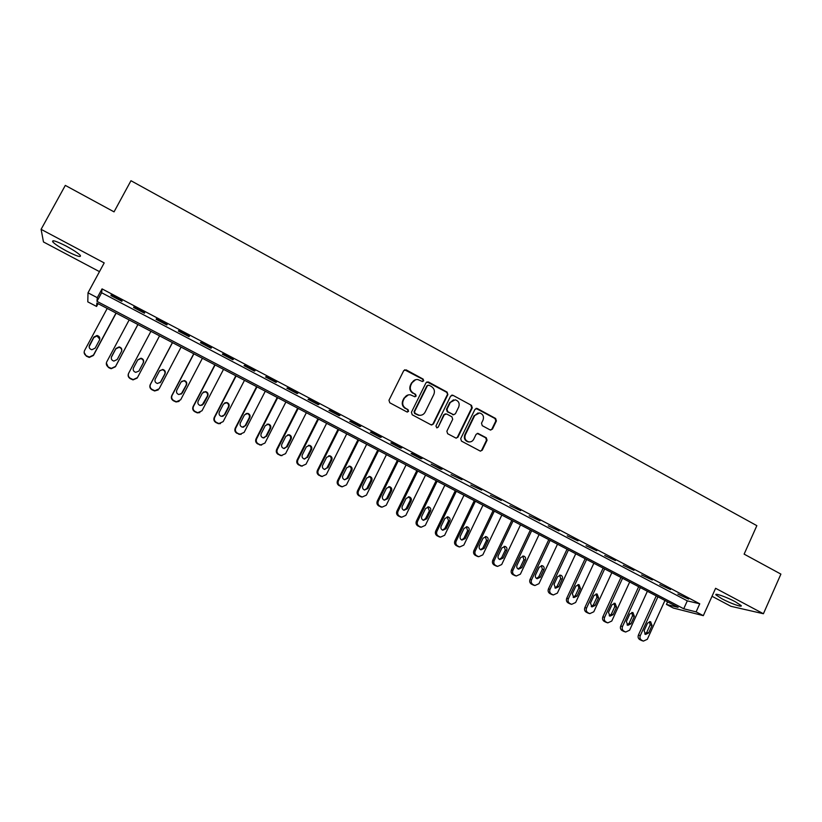 <?xml version="1.0" encoding="UTF-8"?>
<svg xmlns="http://www.w3.org/2000/svg" width="822" height="822" viewBox="0 0 822 822"><rect width="100%" height="100%" fill="white"/><g stroke="black" fill="none" stroke-linecap="round" stroke-linejoin="round"><path stroke-width="1.23" d="M423.679 380.843L423.125 379.096L406.15 369.869L403.725 370.64L388.97 400.263L389.772 402.78L406.88 411.925L408.565 411.37L408.02 409.613L405.811 408.431C402.852 406.448 402.009 403.777 403.283 400.406L404.506 397.94C405.832 395.598 407.815 394.56 410.435 394.827L414.843 396.759L416.138 396.081L415.583 394.324L413.384 393.142C410.445 391.149 409.603 388.477 410.866 385.128L412.089 382.662C413.374 380.381 415.305 379.343 417.864 379.558L422.416 381.521L423.679 380.843M422.59 381.531L423.186 380.956L422.631 379.209L404.609 369.797M407.393 412.069L408.092 411.442L407.548 409.685L405.811 408.431M415.007 396.769L415.655 396.173L415.1 394.416L413.384 393.142M735.269 601.725C726.556 597.019 713.897 592.58 716.034 594.943L721.911 598.776C730.45 603.389 743.15 607.89 741.105 605.537L735.269 601.725M66.356 246.179C56.102 240.98 51.57 239.562 52.783 241.925C55.053 244.268 59.718 247.35 66.777 251.162C76.919 256.31 81.419 257.718 80.279 255.385C78.09 253.094 73.446 250.032 66.356 246.179M490.107 429.916L492.44 429.125L496.396 420.946L495.635 418.49L477.335 408.544L474.982 409.325L460.7 438.64L461.481 441.116L480.356 451.134L482.257 450.179L487.056 440.243L486.295 437.787L477.952 433.389L476.092 434.355L473.708 439.277C472.568 441.301 470.893 442.164 468.663 441.856C465.344 440.633 464.235 438.28 465.344 434.797L474.736 415.5L479.586 412.921C483.007 414.083 484.158 416.446 483.059 420.011L481.507 423.217L482.267 425.683L490.107 429.916M696.111 611.876L703.324 615.657L673.341 608.044L666.437 604.427L678.109 607.355L96.852 303.02L96.575 306.452L87.8 301.869L88.005 292.817L97.284 297.687L96.986 301.355L683.719 608.763L696.111 611.876L699.748 603.8L102.041 288.882L97.284 297.687M88.005 292.817L104.199 262.917L41.1 229.338L65.318 185.402L114.042 211.86L130.965 180.717L756.846 525.659L744.126 554.131L780.9 574.105L763.412 613.736L715.602 588.295L703.324 615.657M447.867 394.601L447.096 392.115L428.416 381.973L426.022 382.744L411.421 412.264L412.202 414.771L431.016 424.83L433.41 424.039L447.867 394.601L446.572 392.217L426.957 381.87M453.004 395.331L471.489 405.369L472.26 407.846L457.957 437.17L456.066 438.136L447.641 433.718L446.86 431.231L452.706 419.292L451.925 416.816L446.644 413.969L444.27 414.761L438.167 427.204L436.831 427.882L435.948 426.012L450.631 396.101L453.004 395.331L471.489 405.369M712.016 596.279L730.943 606.307L763.412 613.736M41.1 229.338L43.474 241.956L99.472 271.64M102.041 288.882L101.64 292.745L687.295 600.861L699.748 603.8M110.97 295.581L121.882 301.314L122.026 300.718L111.073 294.944L110.97 295.581L111.258 295.047M133.637 307.51L144.456 313.203L144.682 312.648L133.832 306.935L133.637 307.51L133.924 306.986M156.118 319.347L166.825 324.988L167.143 324.474L156.386 318.813L156.118 319.347L156.396 318.813M178.384 331.071L189.009 336.66L189.409 336.198L178.744 330.588L178.384 331.071M200.465 342.692L210.997 348.24L211.48 347.819L200.907 342.26L200.465 342.692M222.351 354.22L232.79 359.717L233.356 359.348L222.875 353.83L222.351 354.22M244.052 365.646L254.399 371.092L255.036 370.763L244.648 365.297L244.052 365.646M265.557 376.969L275.822 382.364L276.531 382.086L266.236 376.661L265.557 376.969M286.878 388.19L297.05 393.553L297.841 393.306L287.638 387.933L286.878 388.19M308.024 399.328L318.104 404.63L318.977 404.434L308.856 399.102L308.024 399.328M328.985 410.363L338.983 415.624L339.918 415.47L329.889 410.178L328.985 410.363M349.771 421.306L359.676 426.526L360.694 426.402L350.747 421.162L349.771 421.306M370.373 432.156L380.206 437.325L381.285 437.253L371.421 432.053L370.373 432.156M390.81 442.914L400.55 448.041L401.711 448L391.93 442.853L390.81 442.914M411.072 453.58L420.73 458.666L421.953 458.666L412.254 453.559L411.072 453.58M431.16 464.153L440.746 469.208L442.031 469.239L431.16 464.153M451.083 474.643L461.943 479.729L451.083 474.643M470.852 485.052L481.692 490.128L470.852 485.052M490.446 495.368L501.276 500.444L490.446 495.368M509.876 505.602L520.696 510.668L509.876 505.602M529.163 515.754L539.962 520.809L529.163 515.754M548.274 525.813L559.063 530.878L548.274 525.813M567.242 535.8L578.02 540.855L567.242 535.8M586.055 545.705L596.813 550.75L586.055 545.705M604.715 555.528L615.462 560.573L604.715 555.528M623.23 565.279L633.957 570.314L623.23 565.279M641.592 574.948L652.308 579.972L641.592 574.948M659.809 584.534L670.505 589.559L659.809 584.534M677.873 594.049L688.559 599.074L677.873 594.049M667.598 601.858L666.437 604.427M98.085 303.657L96.575 306.452M101.64 292.745L96.986 301.355M687.295 600.861L683.719 608.763M166.825 324.988L167.113 324.454M189.009 336.66L189.286 336.136M210.997 348.24L211.275 347.716M232.79 359.717L233.068 359.193M254.399 371.092L254.666 370.568M275.822 382.364L276.089 381.85M297.05 393.553L297.317 393.029M318.104 404.63L318.371 404.116M338.983 415.624L339.239 415.11M359.676 426.526L359.933 426.012M380.206 437.325L380.463 436.811M400.55 448.041L400.807 447.528M420.73 458.666L420.987 458.152M440.746 469.208L440.993 468.694M415.593 379.723L412.089 382.662M412.911 393.235C409.962 391.251 409.13 388.58 410.394 385.23L411.617 382.775M408.267 394.92L404.506 397.94M405.338 408.503C402.39 406.52 401.547 403.849 402.821 400.499L404.044 398.033M431.745 425.036L432.906 424.09L447.343 394.694M429.033 385.21L427.358 385.744L414.555 411.658L415.1 413.404L419.076 415.223C421.748 415.552 423.762 414.514 425.118 412.13L433.831 394.437C435.095 391.097 434.263 388.446 431.334 386.453L429.033 385.21M427.954 385.158L427.358 385.744M420.525 415.295L418.593 415.295L414.617 413.476L414.072 411.73L426.854 385.857M456.22 438.167L457.412 437.201L471.694 407.918L470.934 405.452M445.36 413.826L443.746 414.822L438.167 427.204M436.903 427.892L437.653 427.245M458.748 406.941C459.858 403.335 458.666 400.951 455.183 399.8L450.333 402.39L446.993 409.202L447.764 411.688L453.569 414.709L455.419 413.743L458.748 406.941M453.508 399.852L450.333 402.39M453.785 414.74L447.24 411.75L446.469 409.274L449.809 402.472M452.47 395.423L451.627 395.207M478.065 412.932L474.736 415.5M469.454 441.948L468.108 441.887C464.79 440.654 463.69 438.311 464.79 434.828L474.171 415.562M480.449 451.155L481.682 450.189L486.48 440.273L485.71 437.818L477.253 433.41M490.724 430.101L491.854 429.166L495.8 420.998L495.039 418.552L476.03 408.411M116.015 313.048L93.461 355.083L89.269 357.056L86.3 355.751C84.255 354.446 83.68 352.7 84.574 350.521L107.209 308.445M116.149 313.12L93.431 355.474L89.249 357.436L86.3 356.132L84.132 352.484M99.801 339.219L96.975 335.951L93.811 337.534L89.115 346.709M95.147 348.148L99.513 340.01C100.284 337.708 99.452 336.198 97.017 335.499L93.842 337.082L89.464 345.23C88.694 347.48 89.495 348.99 91.848 349.74L95.147 348.148M137.891 324.505L115.542 366.417L111.319 368.379L108.453 367.095C106.418 365.8 105.843 364.064 106.737 361.896L129.157 319.933M137.942 324.526L115.429 366.756L111.217 368.708L110.117 368.338L108.36 367.434L106.357 362.985M121.646 351.169C121.933 349.145 121.05 347.86 118.995 347.316L115.799 348.898L111.289 357.426M117.207 359.502L121.533 351.395C122.293 349.124 121.492 347.634 119.128 346.905L115.912 348.487L111.576 356.604C110.816 358.824 111.587 360.313 113.888 361.084L117.207 359.502M159.571 335.859L137.428 377.647L133.185 379.6L130.4 378.346C128.386 377.051 127.821 375.325 128.694 373.167L150.919 331.328M138.867 371.112L143.151 363.026C143.901 360.807 143.131 359.327 140.829 358.587L137.675 360.026M137.151 378.099L133.01 379.887L130.236 378.634C128.222 377.349 127.657 375.633 128.53 373.476L128.694 373.167M139.082 370.763L143.377 362.677C144.127 360.447 143.347 358.957 141.035 358.217L137.798 359.8L133.503 367.886C132.753 370.075 133.503 371.554 135.743 372.335L138.887 371.082M172.415 342.579L150.231 384.614C149.368 386.761 149.933 388.467 151.916 389.741L154.618 390.974L158.225 389.916M181.076 347.11L159.139 388.785L154.875 390.727L152.173 389.494C150.169 388.21 149.614 386.494 150.477 384.336L172.497 342.62M160.095 382.785L164.729 374.164C165.469 371.986 164.708 370.517 162.468 369.766L159.745 370.619M160.773 381.922L165.027 373.856C165.767 371.667 165.006 370.188 162.756 369.438L159.499 370.999L155.235 379.076C154.495 381.233 155.224 382.703 157.413 383.484L160.495 382.209M193.735 353.737L171.747 395.649C170.894 397.786 171.449 399.492 173.421 400.756L176.052 401.968L179.083 401.403M202.397 358.279L180.655 399.821L176.381 401.763L173.75 400.55C171.767 399.276 171.212 397.571 172.075 395.423L193.889 353.82M181.097 394.211L186.111 385.22C186.851 383.062 186.111 381.603 183.923 380.843L181.631 381.316M182.279 392.988L186.491 384.953C187.221 382.785 186.491 381.316 184.282 380.555L181.015 382.117L176.792 390.173C176.052 392.289 176.761 393.748 178.908 394.539L181.919 393.235M214.871 364.804L193.088 406.592C192.235 408.729 192.79 410.425 194.742 411.678L197.301 412.87L199.828 412.613M223.533 369.345L201.996 410.774L197.722 412.706L195.143 411.503C193.18 410.25 192.625 408.544 193.478 406.407L215.097 364.927M201.945 405.4L207.319 396.173C208.048 394.046 207.329 392.597 205.181 391.827L203.322 392.043M203.599 403.962L207.771 395.947C208.5 393.81 207.781 392.351 205.623 391.58L202.335 393.142L198.164 401.167C197.434 403.263 198.123 404.712 200.229 405.513L203.168 404.167M235.822 375.777L214.244 417.453C213.401 419.569 213.946 421.254 215.888 422.508L218.385 423.679L220.491 423.597M244.494 380.319L223.152 421.635L218.878 423.546L216.361 422.374C214.419 421.121 213.864 419.436 214.717 417.299L236.13 375.942M222.69 416.405L224.231 415.007L228.352 407.034C229.071 404.938 228.372 403.499 226.266 402.718L224.796 402.78M224.745 414.843L228.876 406.849C229.595 404.743 228.896 403.294 226.79 402.513L223.492 404.064L219.351 412.069C218.631 414.144 219.299 415.583 221.365 416.384L224.231 415.007M256.608 386.659L235.215 428.211C234.383 430.327 234.928 432.002 236.849 433.245L241.082 434.417M265.29 391.21L244.134 432.393L239.86 434.304L237.404 433.153C235.472 431.91 234.928 430.225 235.76 428.098L256.988 386.864M243.333 427.245L245.12 425.755L249.21 417.812C249.919 415.727 249.241 414.298 247.175 413.517L246.025 413.497M245.706 425.632L249.806 417.658C250.515 415.572 249.837 414.144 247.761 413.363L244.463 414.905L240.353 422.878C239.644 424.933 240.301 426.361 242.326 427.163L245.12 425.755M277.22 397.458L256.022 438.886C255.19 440.993 255.734 442.668 257.635 443.89L261.581 445.103M285.902 401.999L264.941 443.068L260.666 444.979L258.262 443.839C256.351 442.606 255.806 440.931 256.639 438.814L277.672 397.694M263.862 437.951L265.845 436.41L269.883 428.488C270.592 426.433 269.924 425.015 267.9 424.234L267.027 424.162M266.503 436.328L270.561 428.385C271.26 426.32 270.592 424.902 268.558 424.111L265.259 425.642L261.19 433.605C260.492 435.629 261.129 437.047 263.122 437.859L265.845 436.41M297.656 408.154L276.644 449.47C275.832 451.566 276.367 453.23 278.257 454.453L281.977 455.676M306.349 412.706L285.573 453.652L281.309 455.552L278.956 454.443C277.055 453.21 276.521 451.545 277.343 449.428L298.191 408.431M284.268 448.555L286.385 446.983L290.402 439.082C291.091 437.047 290.443 435.639 288.45 434.859L287.803 434.776M287.114 446.942L291.142 439.02C291.831 436.975 291.183 435.557 289.19 434.766L285.881 436.297L281.854 444.229C281.155 446.243 281.782 447.651 283.744 448.463L286.385 446.983M317.929 418.768L297.112 459.96C296.3 462.056 296.824 463.711 298.705 464.923L302.239 466.146M326.622 423.32L306.031 464.153L301.777 466.043L299.475 464.944C297.585 463.731 297.061 462.067 297.872 459.971L318.525 419.086M304.541 459.056L306.77 457.464L310.737 449.593C311.425 447.579 310.788 446.182 308.836 445.39L308.373 445.319M307.562 457.464L311.548 449.562C312.237 447.538 311.6 446.13 309.637 445.339L306.339 446.87L302.342 454.782C301.653 456.765 302.27 458.173 304.191 458.984L306.77 457.464M338.027 429.3L317.395 470.369C316.593 472.465 317.117 474.109 318.977 475.311L322.378 476.524M346.73 433.852L326.324 474.571L322.08 476.452L319.82 475.373C317.95 474.16 317.426 472.506 318.227 470.41L338.705 429.649M324.68 469.465L326.971 467.862L330.917 460.012C331.595 458.018 330.968 456.631 329.047 455.84L328.749 455.778M327.834 467.903L331.79 460.022C332.468 458.018 331.852 456.621 329.92 455.83L326.622 457.351L322.666 465.231C321.977 467.204 322.584 468.602 324.474 469.413L326.971 467.862M357.971 439.739L337.523 480.695C336.722 482.781 337.246 484.415 339.096 485.607L342.373 486.819M366.674 444.291L346.452 484.898L342.219 486.778L340 485.71C338.15 484.507 337.626 482.863 338.417 480.778L358.711 440.13M344.675 479.781L347.018 478.178L350.922 470.348C351.59 468.376 350.984 466.988 349.093 466.197L348.929 466.156M347.953 478.25L351.867 470.39C352.535 468.406 351.929 467.019 350.028 466.228L346.74 467.739L342.815 475.609C342.147 477.561 342.733 478.949 344.593 479.76L347.953 478.25L347.018 478.178M377.75 450.096L357.478 490.929C356.686 493.015 357.21 494.639 359.039 495.83L362.235 497.022M386.453 454.648L366.407 495.132L362.194 497.012L360.015 495.964C358.176 494.772 357.652 493.128 358.443 491.053L378.562 450.518M364.526 490.015L366.9 488.402L370.763 480.603C371.431 478.64 370.835 477.263 368.965 476.472L368.924 476.462M367.896 488.515L371.78 480.675C372.448 478.712 371.842 477.335 369.972 476.534L366.694 478.055L362.8 485.894C362.142 487.826 362.718 489.203 364.557 490.015L367.896 488.515L366.9 488.402M397.365 460.361L377.277 501.091C376.497 503.156 377.01 504.78 378.829 505.962L381.87 507.143M406.078 464.923L386.206 505.294L382.004 507.164L379.867 506.126C378.038 504.944 377.524 503.321 378.305 501.235L398.249 460.823M384.234 500.156L386.617 498.553L390.45 490.765C391.108 488.854 390.532 487.497 388.734 486.686M387.676 498.697L391.529 490.878C392.186 488.936 391.601 487.559 389.751 486.768L386.484 488.278L382.631 496.098C381.973 498.019 382.538 499.386 384.347 500.197L387.676 498.697L386.617 498.553M416.826 470.554L396.913 511.161C396.132 513.226 396.646 514.839 398.444 516.01L401.342 517.182M425.539 475.116L405.842 515.363L401.66 517.233L399.554 516.216C397.745 515.045 397.232 513.421 398.012 511.346L417.771 471.047M403.787 510.226L406.171 508.613L409.973 500.855C410.62 499.005 410.086 497.659 408.38 496.827M407.301 508.787L411.113 500.999C411.771 499.067 411.185 497.7 409.377 496.909L406.119 498.42L402.297 506.218C401.639 508.119 402.205 509.486 403.982 510.287L407.301 508.787L406.171 508.613M436.133 480.665L416.394 521.158C415.624 523.213 416.127 524.826 417.915 525.977L420.669 527.128M444.846 485.216L425.323 525.361L421.152 527.231L419.086 526.214C417.288 525.053 416.785 523.439 417.555 521.374L437.14 481.189M423.186 520.203L425.57 518.6L429.341 510.852L427.861 506.876M426.762 518.805L430.543 511.037C431.19 509.126 430.625 507.77 428.837 506.979L425.591 508.479L421.799 516.247C421.152 518.148 421.707 519.494 423.464 520.305L426.762 518.805L425.57 518.6M455.285 490.683L435.711 531.063C434.951 533.118 435.455 534.721 437.222 535.872L439.862 537.002M463.988 495.245L444.64 535.276L440.489 537.136L438.455 536.139C436.677 534.988 436.174 533.375 436.934 531.32L456.354 491.248M442.442 530.108L444.815 528.505L448.555 520.778L447.168 516.863M446.069 528.741L449.819 520.994C450.456 519.093 449.901 517.747 448.134 516.956L444.897 518.456L441.147 526.203C440.5 528.084 441.054 529.43 442.781 530.241L446.069 528.741L444.815 528.505M474.273 500.639L454.874 540.897C454.124 542.941 454.628 544.544 456.385 545.685L458.912 546.784M482.987 505.191L463.814 545.109L459.683 546.969L457.669 545.983C455.912 544.842 455.409 543.239 456.159 541.184L475.414 501.225M461.553 539.931L463.906 538.328L467.615 530.622L466.321 526.758M465.221 538.595L468.941 530.878C469.578 528.988 469.023 527.652 467.286 526.861L464.06 528.351L460.341 536.088C459.704 537.948 460.238 539.283 461.943 540.085L465.221 538.595L463.906 538.328M493.128 510.503L473.893 550.648C473.143 552.692 473.636 554.275 475.383 555.415L477.818 556.494M501.841 515.065L482.822 554.86L478.712 556.72L476.729 555.754C474.982 554.614 474.489 553.021 475.239 550.966L494.32 511.13M480.51 549.671L482.853 548.068L486.521 540.393L485.309 536.581M484.22 548.377L487.908 540.671C488.535 538.8 487.991 537.465 486.275 536.684L483.069 538.174L479.38 545.88C478.743 547.74 479.277 549.065 480.962 549.867L484.22 548.377L482.853 548.068M511.818 520.295L492.748 560.327C492.008 562.361 492.501 563.943 494.238 565.074L496.591 566.132M520.532 524.857L501.687 564.539L497.598 566.399L495.645 565.433C493.909 564.303 493.416 562.721 494.156 560.676L513.072 520.942M499.324 559.34L501.636 557.737L505.283 550.082L504.143 546.322M503.074 558.076L506.722 550.391C507.349 548.531 506.814 547.205 505.119 546.424L501.923 547.914L498.266 555.6C497.639 557.439 498.163 558.765 499.827 559.566L503.074 558.076L501.636 557.737M530.365 530.005L511.469 569.934C510.729 571.958 511.222 573.53 512.938 574.65L515.219 575.688M539.088 534.567L520.398 574.146L516.329 575.996L514.408 575.051C512.681 573.92 512.188 572.348 512.928 570.314L531.68 530.693M517.994 568.927L520.285 567.324L523.891 559.69L522.833 555.991M521.775 567.704L525.392 560.039C526.008 558.189 525.474 556.874 523.809 556.093L520.624 557.573L516.997 565.248C516.38 567.077 516.894 568.392 518.538 569.184L521.775 567.704L520.285 567.324M548.777 539.643L530.026 579.448C529.296 581.473 529.789 583.045 531.495 584.154L533.704 585.172M557.491 544.205L538.955 583.671L534.917 585.521L533.016 584.576C531.31 583.466 530.817 581.894 531.557 579.87L550.144 540.352M536.519 578.441L538.77 576.839L542.356 569.235L541.359 565.577M540.321 577.25L543.907 569.605C544.524 567.766 544 566.461 542.356 565.68L539.181 567.17L535.584 574.814C534.978 576.633 535.482 577.938 537.105 578.729L540.321 577.25L538.77 576.839M567.036 549.199L548.449 588.901C547.729 590.915 548.212 592.477 549.897 593.576L552.055 594.583M575.749 553.761L557.378 593.114L553.35 594.964L551.48 594.039C549.784 592.929 549.302 591.367 550.031 589.343L568.464 549.949M554.901 587.874L557.121 586.281L560.666 578.688L559.741 575.092M558.724 586.713L562.289 579.099C562.885 577.27 562.371 575.975 560.748 575.194L557.593 576.674L554.028 584.298L555.528 588.192L558.724 586.713L557.121 586.281M585.151 558.683L566.728 598.282C566.009 600.286 566.492 601.838 568.166 602.937L570.263 603.923M593.864 563.245L575.647 602.495L571.65 604.334L569.8 603.42C568.125 602.321 567.642 600.769 568.362 598.755L586.631 559.463M573.139 597.245L575.328 595.652L578.842 588.079L577.979 584.534M576.993 596.114L580.517 588.521L578.996 584.637L575.862 586.117L572.328 593.72L573.807 597.594L576.993 596.114L575.328 595.652M603.132 568.094L584.853 607.581C584.144 609.585 584.627 611.126 586.292 612.215L588.336 613.191M611.845 572.657L593.782 611.794L589.806 613.633L587.977 612.739C586.312 611.64 585.829 610.088 586.548 608.085L604.663 568.906M591.244 606.533L593.392 604.941L596.885 597.399L596.073 593.895M595.107 605.444L598.601 597.861L597.111 593.998L593.987 595.477L590.484 603.06L591.943 606.913L595.107 605.444L593.392 604.941M620.97 577.434L602.855 616.808C602.146 618.812 602.618 620.343 604.273 621.422L606.266 622.377M629.683 581.997L611.774 621.031L607.818 622.871L606.019 621.977C604.365 620.887 603.882 619.346 604.591 617.343L622.562 578.277M609.205 615.75L611.321 614.168L614.774 606.636L614.024 603.194M613.089 614.692L616.551 607.139L615.072 603.297L611.969 604.766L608.496 612.328L609.945 616.161L613.089 614.692L611.321 614.168M638.663 586.703L620.702 625.974C620.004 627.957 620.476 629.488 622.11 630.566L624.062 631.502M647.376 591.265L629.621 630.186L625.686 632.026L623.908 631.142C622.275 630.063 621.802 628.532 622.501 626.528L640.317 587.566M627.032 624.905L629.107 623.323L632.529 615.812L631.83 612.421M630.926 623.867L634.358 616.336L632.899 612.513L629.816 613.993L626.374 621.524L627.803 625.347L630.926 623.867L629.107 623.323M656.233 595.909L638.417 635.057C637.728 637.04 638.191 638.571 639.814 639.629L641.735 640.554M664.947 600.461L647.335 639.269L643.421 641.109L641.674 640.235C640.04 639.167 639.567 637.636 640.266 635.642L657.929 596.793M644.725 633.978L646.75 632.406L650.151 624.915L649.493 621.576M648.63 632.981L652.031 625.47L650.592 621.668L647.52 623.138L644.109 630.659L645.517 634.45L648.63 632.981L646.75 632.406M446.572 392.217L447.096 392.115M471.694 407.918L472.26 407.846M457.412 437.201L457.957 437.17M443.746 414.822L444.27 414.761M446.469 409.274L446.993 409.202M447.24 411.75L447.764 411.688M452.511 414.596L453.045 414.535M464.79 434.828L465.344 434.797M477.88 433.595L478.445 433.564M485.71 437.818L486.295 437.787M486.48 440.273L487.056 440.243M481.682 450.189L482.257 450.179M476.77 408.616L477.335 408.544M495.039 418.552L495.635 418.49M495.8 420.998L496.396 420.946M491.854 429.166L492.44 429.125M228.352 407.034L228.876 406.849M235.76 428.098L235.215 428.211M237.404 433.153L236.849 433.245M239.079 434.016L238.514 434.098M249.21 417.812L249.806 417.658M256.639 438.814L256.022 438.886M258.262 443.839L257.635 443.89M259.927 444.692L259.29 444.743M269.883 428.488L270.561 428.385M277.343 449.428L276.644 449.47M278.956 454.443L278.257 454.453M280.6 455.285L279.901 455.296M290.402 439.082L291.142 439.02M297.872 459.971L297.112 459.96M299.475 464.944L298.705 464.923M301.109 465.786L300.328 465.755M310.737 449.593L311.548 449.562M318.227 470.41L317.395 470.369M319.82 475.373L318.977 475.311M321.443 476.205L320.601 476.133M330.917 460.012L331.79 460.022M338.417 480.778L337.523 480.695M340 485.71L339.096 485.607M341.603 486.532L340.698 486.429M350.922 470.348L351.867 470.39M358.443 491.053L357.478 490.929M360.015 495.964L359.039 495.83M361.608 496.776L360.632 496.642M370.763 480.603L371.78 480.675M378.305 501.235L377.277 501.091M379.867 506.126L378.829 505.962M381.439 506.938L380.401 506.763M390.45 490.765L391.529 490.878M398.012 511.346L396.913 511.161M399.554 516.216L398.444 516.01M401.115 517.017L400.016 516.812M409.973 500.855L411.113 500.999M417.555 521.374L416.394 521.158M419.086 526.214L417.915 525.977M420.638 527.015L419.467 526.779M429.341 510.852L430.543 511.037M436.934 531.32L435.711 531.063M438.455 536.139L437.222 535.872M439.996 536.93L438.763 536.663M448.555 520.778L449.819 520.994M456.159 541.184L454.874 540.897M457.669 545.983L456.385 545.685M459.2 546.774L457.905 546.466M467.615 530.622L468.941 530.878M475.239 550.966L473.893 550.648M476.729 555.754L475.383 555.415M478.25 556.525L476.894 556.186M486.521 540.393L487.908 540.671M494.156 560.676L492.748 560.327M495.645 565.433L494.238 565.074M497.146 566.204L495.738 565.834M505.283 550.082L506.722 550.391M512.928 570.314L511.469 569.934M514.408 575.051L512.938 574.65M515.897 575.811L514.428 575.41M523.891 559.69L525.392 560.039M531.557 579.87L530.026 579.448M533.016 584.576L531.495 584.154M534.495 585.336L532.964 584.904M542.356 569.235L543.907 569.605M550.031 589.343L548.449 588.901M551.48 594.039L549.897 593.576M552.949 594.789L551.367 594.327M560.666 578.688L562.289 579.099M568.362 598.755L566.728 598.282M569.8 603.42L568.166 602.937M571.259 604.17L569.615 603.677M578.842 588.079L580.517 588.521M586.548 608.085L584.853 607.581M587.977 612.739L586.292 612.215M589.425 613.479L587.73 612.955M596.885 597.399L598.601 597.861M604.591 617.343L602.855 616.808M606.019 621.977L604.273 621.422M607.458 622.706L605.701 622.162M614.774 606.636L616.551 607.139M622.501 626.528L620.702 625.974M623.908 631.142L622.11 630.566M625.337 631.871L623.538 631.296M632.529 615.812L634.358 616.336M640.266 635.642L638.417 635.057M641.674 640.235L639.814 639.629M643.081 640.965L641.232 640.359M650.151 624.915L652.031 625.47M716.034 594.943L716.311 594.327M52.783 241.925L53.43 240.743M453.035 414.771L453.569 414.709M451.895 395.228L452.429 395.135M468.108 441.887L468.663 441.856M477.387 433.43L477.952 433.389M476.226 408.431L476.791 408.359M226.266 402.718L226.79 402.513M239.86 434.304L239.294 434.396M247.175 413.517L247.761 413.363M260.666 444.979L260.029 445.021M267.9 424.234L268.558 424.111M281.309 455.552L280.6 455.563M288.45 434.859L289.19 434.766M301.777 466.043L300.996 466.023M308.836 445.39L309.637 445.339M322.08 476.452L321.238 476.39M329.047 455.84L329.92 455.83M342.219 486.778L341.305 486.675M349.093 466.197L350.028 466.228M362.194 497.012L361.207 496.878M368.965 476.472L369.972 476.534M382.004 507.164L380.956 506.999M388.796 486.675L389.751 486.768M401.66 517.233L400.55 517.028M408.534 496.817L409.377 496.909M421.152 527.231L419.98 526.984M428.098 506.866L428.837 506.979M440.489 537.136L439.256 536.869M447.487 516.853L448.134 516.956M459.683 546.969L458.378 546.661M466.701 526.758L467.286 526.861M478.712 556.72L477.356 556.381M485.761 536.581L486.275 536.684M497.598 566.399L496.18 566.029M516.329 575.996L514.849 575.595M534.917 585.521L533.386 585.079M553.35 594.964L551.768 594.501M571.65 604.334L570.006 603.841M589.806 613.633L588.1 613.12M607.818 622.871L606.061 622.316M625.686 632.026L623.888 631.45M643.421 641.109L641.571 640.502"/></g></svg>
